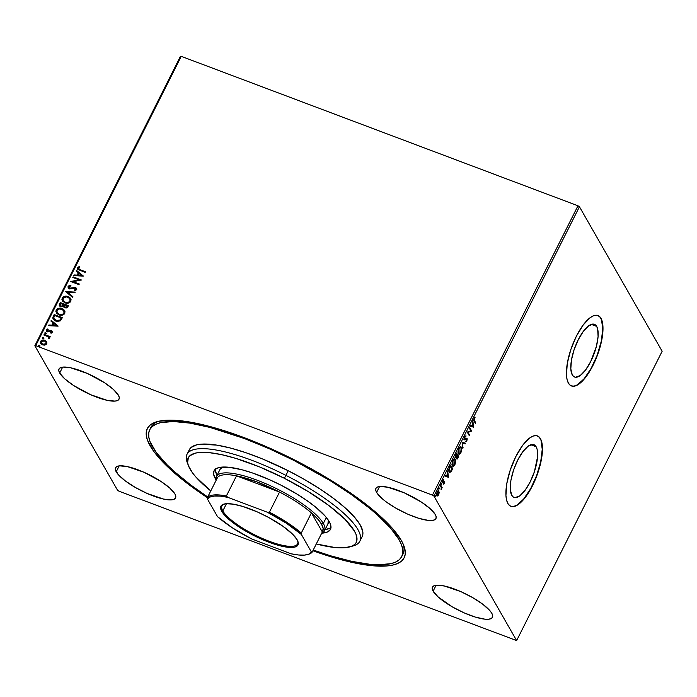 <?xml version="1.0" encoding="UTF-8"?>
<svg xmlns="http://www.w3.org/2000/svg" width="697" height="697" viewBox="0 0 697 697"><rect width="100%" height="100%" fill="white"/><g stroke="black" fill="none" stroke-linecap="round" stroke-linejoin="round"><path stroke-width="1.05" d="M149.724 429.761L150.883 427.461A141.073 37.403 26.7 0 1 158.742 421.241A141.073 37.403 -153.3 0 0 150.378 428.655M150.151 445.853A143.756 38.117 26.7 0 1 156.973 421.694A143.756 38.117 26.7 0 1 286.284 455.855A143.756 38.117 26.7 0 1 401.333 540.471L392.716 528.709L386.687 522.288L371.501 508.662L342.044 487.281L319.052 473.202L281.736 453.669L256.374 442.447L231.752 433.168L220.017 429.378L198.27 423.671L188.469 421.807L171.462 420.152L158.463 421.31L153.628 422.922L149.977 425.222L147.529 428.167L146.318 431.748L146.353 435.913L147.633 440.626L153.871 451.534L164.797 464.036L179.983 477.654L207.392 497.684A143.756 38.117 26.7 0 1 150.151 445.853L151.676 445.235L150.151 445.853M456.666 456.683L455.699 456.64L456.239 453.939L457.345 455.42L457.058 455.986L457.563 455.794L458.225 456.962L457.032 458.19L457.398 456.117L455.803 457.014L456.57 454.069L457.345 455.42L456.404 457.005L455.298 456.762M596.676 326.405L591.309 324.384L596.676 326.405L597.66 329.001L598.087 336.546L596.44 346.252L590.707 361.56L585.567 370.011L580.261 375.517L575.591 377.243L573.727 376.58L572.272 374.925A28.159 10.089 -69.4 0 1 576.55 343.36A28.159 10.089 -69.4 0 1 594.402 324.314A28.159 10.089 -69.4 0 1 596.676 326.405A28.159 10.089 -69.4 0 1 592.398 357.97A28.159 10.089 -69.4 0 1 574.546 377.016A28.159 10.089 -69.4 0 1 572.272 374.925L570.817 368.905L571.435 360.114L574.049 349.885L578.24 339.77L583.38 331.319L588.695 325.813L593.356 324.088L595.221 324.75L596.676 326.405M536.141 446.768L530.774 444.747L536.141 446.768L537.126 449.356L537.553 456.91L534.372 471.808L530.173 481.923L525.033 490.374L519.727 495.881L515.057 497.606L513.192 496.944L511.737 495.279A28.159 10.089 -69.4 0 1 516.015 463.723A28.159 10.089 -69.4 0 1 533.867 444.669A28.159 10.089 -69.4 0 1 536.141 446.768A28.159 10.089 -69.4 0 1 531.863 478.325A28.159 10.089 -69.4 0 1 514.011 497.379A28.159 10.089 -69.4 0 1 511.737 495.279L510.282 489.268L510.901 480.468L513.515 470.24L517.705 460.125L522.846 451.673L528.16 446.167L532.822 444.442L534.686 445.104L536.141 446.768M510.788 506.266A37.621 13.478 110.6 0 0 534.59 480.634A37.621 13.478 110.6 0 0 540.236 438.622L540.471 438.709A37.621 13.478 -69.4 0 1 534.756 480.869A37.621 13.478 -69.4 0 1 510.918 506.318A37.621 13.478 -69.4 0 1 507.878 503.513L509.812 505.734L512.304 506.623L515.249 506.144L518.542 504.314L525.634 496.961L532.508 485.67L538.11 472.157L540.158 465.213L542.353 452.257L541.787 442.168L540.471 438.709L538.537 436.488L536.045 435.608L533.1 436.087L529.807 437.908L522.715 445.261L515.841 456.561L510.239 470.066L506.763 483.735L505.935 495.48L506.562 500.054L507.878 503.513A37.621 13.478 -69.4 0 1 513.593 461.362A37.621 13.478 -69.4 0 1 537.439 435.913A37.621 13.478 -69.4 0 1 540.471 438.709L540.236 438.622A37.621 13.478 110.6 0 0 537.309 435.86M571.322 385.911A37.621 13.478 110.6 0 0 595.125 360.271A37.621 13.478 110.6 0 0 600.77 318.259L601.006 318.346A37.621 13.478 -69.4 0 1 595.29 360.506A37.621 13.478 -69.4 0 1 571.453 385.955A37.621 13.478 -69.4 0 1 568.412 383.158L570.346 385.371L572.838 386.26L575.783 385.781L579.076 383.96L586.168 376.598L593.042 365.306L598.645 351.802L600.692 344.849L602.888 331.894L602.321 321.814L601.006 318.346L599.072 316.133L596.58 315.244L593.635 315.724L590.342 317.544L583.25 324.907L576.375 336.198L570.773 349.711L567.297 363.372L566.461 375.125L567.097 379.699L568.412 383.158A37.621 13.478 -69.4 0 1 574.128 340.999A37.621 13.478 -69.4 0 1 597.974 315.549A37.621 13.478 -69.4 0 1 601.006 318.346L600.77 318.259A37.621 13.478 110.6 0 0 597.843 315.506M433.116 591.178A33.587 8.904 26.7 0 1 432.454 587.144A33.587 8.904 26.7 0 1 460.717 591.561A33.587 8.904 26.7 0 1 491.812 613.29L489.791 610.537L482.733 604.203L472.583 597.564L460.891 591.64L444.364 585.994L436.453 585.227L433.935 585.82L432.506 587.048L432.236 588.86L433.116 591.178L438.195 596.998L452.344 606.895L464.036 612.82L475.485 617.133L484.946 619.18L488.475 619.241L490.993 618.64L492.422 617.42L492.692 615.608L491.812 613.29A33.587 8.904 26.7 0 1 492.474 617.324A33.587 8.904 26.7 0 1 464.211 612.898A33.587 8.904 26.7 0 1 433.116 591.178L436.095 585.262L433.116 591.178M59.681 373.034A33.587 8.904 26.7 0 1 59.018 369.001A33.587 8.904 26.7 0 1 87.273 373.418A33.587 8.904 26.7 0 1 118.368 395.147L113.289 389.327L104.515 382.714L87.456 373.505L70.92 367.85L63.018 367.084L60.491 367.676L59.062 368.905L58.792 370.717L59.681 373.034L64.76 378.854L73.534 385.467L90.593 394.676L107.12 400.331L115.031 401.097L117.549 400.505L118.978 399.276L119.257 397.464L118.368 395.147A33.587 8.904 26.7 0 1 119.03 399.181A33.587 8.904 26.7 0 1 90.776 394.763A33.587 8.904 26.7 0 1 59.681 373.034L62.652 367.127L59.681 373.034M116.207 471.799A33.587 8.904 26.7 0 1 115.545 467.765A33.587 8.904 26.7 0 1 143.8 472.183A33.587 8.904 26.7 0 1 174.895 493.912L169.815 488.092L161.042 481.479L143.974 472.27L127.446 466.615L119.535 465.849L117.018 466.441L115.589 467.67L115.319 469.482L118.22 474.552L125.277 480.886L135.427 487.517L147.119 493.441L163.647 499.096L171.558 499.862L174.076 499.27L175.505 498.041L175.775 496.229L174.895 493.912A33.587 8.904 26.7 0 1 175.557 497.946A33.587 8.904 26.7 0 1 147.294 493.528A33.587 8.904 26.7 0 1 116.207 471.799L119.178 465.892L116.207 471.799M376.598 492.413A33.587 8.904 26.7 0 1 375.936 488.379A33.587 8.904 26.7 0 1 404.19 492.796A33.587 8.904 26.7 0 1 435.285 514.525L430.206 508.705L421.432 502.093L404.365 492.875L387.837 487.229L379.926 486.462L377.408 487.055L375.979 488.283L375.709 490.096L376.598 492.413L381.677 498.233L385.668 501.5L395.818 508.13L407.51 514.055L418.958 518.368L428.428 520.415L431.948 520.476L434.466 519.875L435.895 518.655L436.165 516.843L435.285 514.525A33.587 8.904 26.7 0 1 435.947 518.559A33.587 8.904 26.7 0 1 407.684 514.133A33.587 8.904 26.7 0 1 376.598 492.413L379.569 486.497L376.598 492.413M577.97 205.789L432.462 495.105L35.73 345.668L181.237 56.344L577.97 205.789L579.442 206.748L662.15 351.253L516.634 640.578L433.926 496.072L579.442 206.748L662.15 351.253L516.634 640.578L119.03 491.211L516.634 640.578L433.926 496.072L432.462 495.105L433.926 496.072L579.442 206.748L577.97 205.789L181.237 56.344L35.73 345.668L432.462 495.105L577.97 205.789M40.644 343.447L40.531 341.425L40.583 343.342L42.473 344.867L44.913 345.067L46.743 343.76L46.594 341.713L45.81 340.859L42.447 340.092L40.33 341.974L40.714 343.551L42.203 344.762L44.277 345.154L45.985 344.623L46.856 343.508L46.725 341.931M44.181 334.403L43.876 335.022L47.901 336.66L48.703 337.418L48.502 338.263L49.356 338.533L48.99 336.947L49.879 337.287L50.193 336.66L44.181 334.403L50.123 336.799L44.181 334.403L43.876 335.022L47.901 336.66L48.99 338.803L49.435 338.411L48.99 336.947L49.879 337.287L50.193 336.66L44.181 334.403M52.467 332.382L52.397 331.284L51.247 330.526L47.352 331.092L47.082 330.134L48.145 329.524L47.762 328.949L46.246 330.082L46.394 331.145L47.379 331.894L51.055 331.197L51.761 331.999L50.681 332.704L51.012 333.262L52.197 332.722L52.432 331.336L51.491 330.605L47.666 331.258L47.082 330.134L48.145 329.524L47.762 328.949L46.307 329.925L46.351 331.066L47.379 331.894L50.585 331.18L51.709 332.147L50.681 332.704L51.012 333.262L52.467 332.382M53.216 316.447L52.772 317.937L53.233 319.331L56.84 321.395L60.238 320.899L62.381 317.658L54.166 314.565L53.216 316.447L54.279 314.774L53.216 316.447L53.068 319.069L55.655 321.056L60.5 320.698L62.381 317.658L54.166 314.565L62.312 317.797L54.279 314.774L53.216 316.447M63.767 307.028L64.891 307.856L67.862 306.758L68.437 305.608L60.221 302.515L59.228 305.364L60.778 306.924L63.523 306.436L64.412 307.63L66.163 308.039L67.374 307.49L68.437 305.608L60.221 302.515L68.367 305.748L60.221 302.515L59.411 305.826L60.778 306.924L63.523 306.436L63.706 306.933M65.71 291.607L72.566 297.401L72.906 296.722L67.661 292.409L74.884 292.784L75.232 292.104L65.71 291.607L75.128 292.304L65.71 291.607L72.566 297.401L72.906 296.722L67.661 292.409L74.884 292.784L75.232 292.104L65.71 291.607M72.81 277.484L78.927 279.785L70.772 281.536L78.988 284.629L79.301 284.01L73.176 281.701L81.34 279.959L73.124 276.857L72.81 277.484L78.927 279.785L70.772 281.536L78.988 284.629L79.301 284.01L73.176 281.701L81.34 279.959L73.124 276.857L72.81 277.484M79.998 269.695L78.325 268.676L78.456 267.831L79.658 267.099L79.188 266.542L77.472 267.718L77.864 269.434L85.156 272.37L85.47 271.752L80.12 269.896L85.4 271.891L80.12 269.896L78.317 268.031L79.658 267.099L79.188 266.542L77.472 267.718L77.48 268.998L85.156 272.37L85.47 271.752L79.998 269.695M83.326 276.012L76.417 270.314L76.078 270.994L78.291 272.823L77.14 275.097L74.091 274.94L73.751 275.611L83.274 276.117L76.417 270.314L76.078 270.994L78.291 272.823L77.14 275.097L74.091 274.94L73.751 275.611L83.326 276.012M68.079 286.389L68.193 287.948L69.447 288.941L75.232 288.157L75.929 289.177L74.257 290.048L74.518 290.727L76.775 289.49L76.609 288.349L75.171 287.417L69.491 288.192L68.942 286.667L70.955 285.909L70.789 285.247L68.289 286.075L68.201 286.598L70.911 285.456L68.079 286.389L68.149 287.887L69.447 288.941L75.232 288.157L75.86 289.36L74.257 290.048L74.518 290.727L76.696 289.691L76.653 288.419L75.511 287.521L69.77 288.323L68.942 286.667L70.955 285.909L70.789 285.247L68.079 286.389M62.399 300.834L62.199 298.081L62.338 300.729L64.96 302.82C67.313 303.753 69.282 303.239 70.859 301.287L70.719 298.673L67.295 296.338L63.305 296.861L62.199 298.081L61.928 299.614L64.246 302.498L68.175 303.134L70.397 301.975L71.103 299.754L70.249 298.02L68.053 296.573L70.78 298.778M56.335 312.883L56.143 310.13L56.274 312.779L58.896 314.861C61.249 315.802 63.218 315.288 64.804 313.336L64.664 310.723L61.24 308.379L57.25 308.91L56.143 310.13L55.873 311.664L58.182 314.547L62.12 315.183L64.342 314.025L65.048 311.803L64.194 310.069L61.998 308.614L64.725 310.827M58.147 326.065L51.238 320.376L50.898 321.056L53.111 322.877L51.97 325.159L48.912 324.994L48.572 325.673L58.095 326.17L51.238 320.376L50.898 321.056L53.111 322.877L51.97 325.159L48.912 324.994L48.572 325.673L58.147 326.065M45.357 333.889L44.808 332.905L45.235 333.68L46.185 333.419L45.244 332.608L45.017 333.567L46.107 333.532L45.758 332.643L46.298 333.628M42.953 338.672L42.412 337.679L42.831 338.463L43.78 338.202L42.839 337.383L42.613 338.341L43.702 338.306L43.353 337.418L43.894 338.402M39.032 346.461L38.492 345.468L38.91 346.252L39.86 345.991L38.919 345.172L38.692 346.13L39.781 346.095L39.433 345.207L39.982 346.2M180.366 56.422L34.85 345.747L117.558 490.252L34.85 345.747L35.73 345.668L34.85 345.747L180.366 56.422L181.237 56.344L180.366 56.422M438.16 494.548L437.071 495.794L438.631 494.731L439.223 492.605L438.439 490.671L437.193 491.716L436.453 494.173L437.045 495.985L438.361 495.201L439.223 492.605L438.622 490.705M440.635 484.955L440.321 485.582L441.358 487.769L441.035 489.756L442.159 487.621L440.635 484.955L440.321 485.582L441.306 487.482L441.035 489.756L442.159 487.621L440.635 484.955M444.355 483.343L444.486 481.366L442.856 481.732L443.693 479.562L442.499 482.219L442.952 482.768L444.25 482.097L443.536 484.171L444.355 483.343L444.555 481.461L442.926 481.923L443.693 479.562L442.839 480.486L442.612 482.568L444.25 482.097L443.536 484.171L444.355 483.343M449.121 471.878L451.037 471.782L450.567 471.608L451.037 471.782L452.693 468.759L450.611 465.126L448.842 469.273L449.452 472.296L450.872 471.974L452.693 468.759L450.611 465.126L449.67 467.007C448.659 469.299 448.476 470.919 449.121 471.878L449.696 472.444M455.489 457.641L456.666 457.293L456.727 458.826L458.757 456.709L456.674 453.076L455.498 455.585L455.489 457.641L456.666 457.293L457.171 459.079L458.757 456.709L456.674 453.076L455.855 454.697L455.733 457.877L455.263 457.694M462.155 442.168L462.878 448.511L462.634 443.1L465.204 443.893L465.544 443.214L462.155 442.168L462.878 448.511L462.634 443.1L465.204 443.893L465.544 443.214L462.155 442.168M469.264 428.045L470.815 430.755L467.225 432.096L469.308 435.73L469.621 435.111L468.07 432.393L471.66 431.06L469.578 427.418L469.264 428.045L470.815 430.755L467.225 432.096L469.308 435.73L469.621 435.111L468.07 432.393L471.66 431.06L469.578 427.418L469.264 428.045M474.396 420.43L474.091 419.298L475.093 417.154L473.681 420.056L475.467 423.48L475.781 422.852L473.925 420.256L475.781 422.852L474.396 420.43L474.3 418.627L475.093 417.154L474.082 418.261L474.065 421.023L475.467 423.48L475.781 422.852L475.171 422.957L474.396 420.43M473.646 427.113L472.862 420.875L472.775 423.558L471.625 425.832L470.545 425.492L470.205 426.172L473.594 427.217L473.124 427.043L473.646 427.113L472.862 420.875L472.775 423.558L471.625 425.832L470.545 425.492L470.205 426.172L473.646 427.113M464.69 436.941L464.498 439.772L466.833 439.241L465.849 441.732L466.859 440.809L467.225 438.883L466.624 438.274L464.768 439.093L464.821 437.489L466.058 435.913L464.69 436.941L464.646 439.859L464.176 439.685L466.79 439.145L465.718 441.75L466.859 440.809L467.095 438.509L464.707 439.014L464.925 437.263L466.058 435.913L464.69 436.941M460.7 446.855L461.466 447.396C460.891 446.333 460.003 446.742 458.809 448.624L458.338 453.651C458.922 454.74 459.82 454.322 461.022 452.405L461.466 447.396L461.005 446.925L459.192 447.953L457.999 451.656L458.548 453.939L460.22 453.616L461.597 450.837L461.806 448.676L461.466 447.396L460.996 447.221L461.336 448.476M455.402 459.445C454.827 458.382 453.939 458.792 452.745 460.673L452.283 465.692C452.858 466.79 453.756 466.371 454.967 464.455L455.402 459.445L454.949 458.974L452.937 460.325L451.935 464.333L453.041 466.258L455.141 464.08L455.69 460.273L454.941 459.271L455.28 460.525L454.941 459.271L455.402 459.445L454.427 458.774M448.467 477.175L447.692 470.937L447.596 473.611L446.455 475.885L445.366 475.554L445.026 476.234L448.415 477.279L447.944 477.096L448.467 477.175L447.692 470.937L447.596 473.611L446.455 475.885L445.366 475.554L445.026 476.234L448.467 477.175M441.776 483.239L441.436 484.354L441.82 483.378L441.253 484.284L441.34 483.457M439.371 488.022L439.032 489.128L439.415 488.153L438.849 489.059L438.936 488.24M435.451 495.811L435.111 496.917L435.503 495.942L434.937 496.848L435.024 496.029M119.03 491.211L117.558 490.252L119.03 491.211M312.875 550.743L331.467 556.947L353.213 562.653L371.989 565.694L387.062 565.947L393.021 565.014L397.856 563.403L401.516 561.102L403.955 558.158L405.166 554.577L405.131 550.412L403.851 545.69L401.333 540.471A143.756 38.117 26.7 0 1 403.929 545.899A143.756 38.117 26.7 0 1 312.875 550.743M402.274 555.352A141.073 37.403 -153.3 0 0 403.241 544.209A141.073 37.403 26.7 0 1 402.936 554.228L401.768 556.546A141.073 37.403 26.7 0 1 313.223 550.038L330.526 555.779L351.854 561.373L370.264 564.343L378.14 564.805L390.878 563.664L395.608 562.07L399.189 559.813L401.577 556.912L402.753 553.392L402.709 549.306L401.437 544.671L398.963 539.539L390.477 527.986L377.582 515.1L369.637 508.313L351.105 494.356L329.681 480.355L293.934 460.447A141.073 37.403 26.7 0 1 401.768 556.546M571.296 385.903L574.032 386.103L577.16 384.944L584.138 378.776L591.169 368.33L597.181 355.191L601.25 341.356L602.774 328.949L601.511 319.845L599.873 316.987L597.651 315.427M510.762 506.257L513.497 506.466L516.625 505.308L523.604 499.139L530.635 488.684L536.646 475.546L540.715 461.719L542.24 449.304L540.977 440.199L539.347 437.35L537.117 435.791M474.343 417.808L475.093 417.747L474.065 418.095M472.758 423.593L472.827 424.185L472.758 423.593M473.089 426.276L473.176 426.939L473.089 426.276M473.115 426.285L471.642 425.806L472.514 424.064L473.115 426.285L471.974 425.937L472.854 424.194L473.115 426.285M469.403 427.766L471.66 431.06L467.6 432.218L469.621 435.111L469.011 435.216L467.6 432.218L471.189 430.885L469.403 427.766M464.725 436.697L465.535 435.982L465.91 436.601L464.455 437.089M464.228 438.814L465.396 438.535M466.154 438.099L466.624 438.274M467.095 438.509L466.633 438.335L466.781 439.127M466.389 440.626L465.248 441.576M466.284 438.918L466.79 439.145M466.363 439.066L463.923 439.458M464.394 439.633L465.744 439.458L465.274 439.284L465.866 438.875M465.666 441.454L466.241 440.887M466.781 439.241L466.581 438.265M465.065 443.065L465.204 443.893L462.189 442.926L464.733 443.71L465.065 443.065M462.773 447.657L463.226 447.831L462.773 447.657M458.338 453.651L458.87 454.165M459.985 453.163L458.652 454.035M461.466 447.396L460.482 446.725M461.336 448.502L460.534 446.751M458.626 454.035L460.159 452.911M458.356 453.076L457.955 452.187M459.201 447.857L460.316 447.465M460.795 452.057C459.828 453.564 459.114 453.886 458.652 453.024L458.182 452.85L459.079 453.433L459.035 448.981C459.985 447.483 460.691 447.169 461.153 448.023L460.795 452.057L460.151 453.006L458.826 453.259L458.399 451.116L459.34 448.441L460.787 447.64L461.44 449.112L460.795 452.057M457.999 452.397L458.652 453.024M459.393 447.683L461.153 448.023M457.711 457.685L456.256 458.643L456.195 457.11L455.019 457.459M455.498 457.711L456.195 457.11M456.674 458.905L457.511 458.06M455.577 457.005L456.195 456.509M457.058 458.034L456.526 457.946M456.709 458.164L457.432 457.432M456.457 457.398L456.657 456.535M456.718 458.173L457.188 458.347L456.561 458.016L457.032 458.19L457.223 455.672L458.225 456.962L457.032 458.19M455.307 456.788L455.803 457.014M452.283 465.692L452.815 466.215M453.921 465.213L452.588 466.084L454.104 464.96M452.492 465.282L451.891 464.237M453.137 459.907L454.261 459.515M454.732 464.106C453.773 465.613 453.059 465.936 452.597 465.073L452.126 464.899L453.024 465.483L452.972 461.031C453.93 459.532 454.636 459.21 455.097 460.072L454.261 464.864L452.762 465.3L452.336 463.156L453.285 460.49L454.732 459.689L455.376 461.161L454.732 464.106M451.944 464.446L452.597 465.073M453.329 459.732L455.097 460.072M449.408 472.305L450.567 471.608L449.469 472.313M449.582 471.564L448.755 470.562M450.515 466.119L452.17 469.011L451.003 471.111L448.964 471.085L449.887 471.703L449.06 468.419L450.175 465.988L452.17 469.011L450.053 471.738L449.156 469.691L450.515 466.119M448.763 470.597L449.434 471.259M447.579 473.646L447.648 474.248L447.579 473.646M447.91 476.339L447.997 476.992L447.91 476.339M447.936 476.347L446.463 475.868L447.335 474.126L447.936 476.347L446.803 475.999L447.674 474.256L447.936 476.347M443.884 483.169L443.065 483.997M442.551 482.577L443.562 481.827L442.482 482.594M443.109 480.015L443.649 480.163L442.586 480.564M443.562 481.827L444.155 482.01M441.306 483.065L441.689 484.067L440.783 484.101M441.253 484.284L441.689 484.067M441.184 483.945L441.358 483.396M440.46 485.304L442.159 487.621L441.506 487.804L440.46 485.304M438.901 487.839L439.284 488.841L438.378 488.885M438.849 489.059L439.284 488.841M438.788 488.719L438.953 488.17M438.988 491.063L438.369 490.679L438.988 491.063C438.57 490.287 437.925 490.592 437.054 491.977L436.688 495.628L437.533 495.968L436.226 495.454M436.688 495.628L437.533 495.968M438.77 491.943L438.753 492.43M436.81 495.846L437.89 495.027M436.941 495.14L436.444 494.626M437.211 491.481L437.96 491.246M438.448 494.4L436.531 494.826L437.307 495.288L436.958 492.195L438.674 491.681L438.448 494.4L437.411 495.314L436.819 494.269L438.091 491.385L438.866 492.352L438.448 494.4M436.453 494.643L437.002 495.001M437.498 491.263L438.674 491.681M434.989 495.628L435.364 496.63L434.466 496.673M434.867 496.508L435.033 495.959M77.55 269.094L77.472 267.718L79.188 266.542L79.624 267.117L77.898 267.5L77.611 269.216M78.421 268.842L78.317 268.031M78.439 268.24L80.12 269.896L78.36 268.563M73.969 275.629L74.091 274.94L77.262 275.306L78.291 272.823L77.262 275.306L74.213 275.141L73.969 275.629M76.234 271.124L76.417 270.314L83.283 276.09L76.531 270.523L76.234 271.124M78.238 275.359L81.436 275.524L78.238 275.359L81.436 275.524L78.125 275.149L78.996 273.407L81.322 275.315L78.996 273.407L78.238 275.359M73.002 277.554L73.124 276.857L81.261 280.089L73.246 277.066L73.002 277.554M73.298 281.902L79.231 284.141L73.298 281.902M70.963 281.605L79.04 279.994L70.963 281.605M69.038 287.783L70.798 288.628L74.091 287.364L76.705 288.523M74.553 290.727L74.257 290.048L75.973 289.569L75.346 288.358L75.973 289.569L74.379 290.257L74.553 290.727M75.232 288.157L75.86 289.36M68.219 287.992L68.201 286.598L68.306 288.157M75.947 288.828L75.973 289.569M75.947 287.87L74.213 287.573L70.563 288.645L68.968 287.678M67.783 292.618L72.863 296.8L67.783 292.618M68.053 296.573C65.727 295.659 63.776 296.164 62.199 298.081L62.321 298.29C63.897 296.373 65.849 295.868 68.175 296.774L68.053 296.573M70.719 298.673L67.801 296.652L64.176 296.695L62.164 298.664L62.625 301.217M69.848 298.847L70.197 301.06L68.428 302.542L65.692 302.507L63.41 300.956M63.209 300.634L65.396 302.402L63.148 300.529L63.052 298.377C64.324 296.852 65.893 296.46 67.748 297.192L69.874 298.856L70.005 300.999C68.715 302.533 67.139 302.934 65.274 302.193L65.396 302.402C67.26 303.143 68.837 302.742 70.127 301.209L69.927 298.969M63.523 306.436L63.819 307.124M59.472 305.931L59.411 304.136L60.343 302.725L59.358 304.772L59.533 306.035M60.308 305.713L61.214 306.506L63.174 306.079L63.767 305.129L61.092 306.297L60.238 305.608L60.752 303.456L63.802 304.606L62.747 306.419L60.587 306.114M64.412 306.663L65.309 307.429L67.078 306.767L65.187 307.229L64.342 306.558L64.647 304.92L67.278 305.913L66.328 307.499L64.403 306.654M66.956 306.558L66.215 307.29L64.865 307.072L64.22 306.149L64.647 304.92L67.278 305.913L66.956 306.558M61.998 308.614C59.672 307.708 57.72 308.213 56.143 310.13L56.257 310.339C57.842 308.423 59.794 307.917 62.111 308.823L61.998 308.614M64.786 310.932L62.111 308.823L58.653 308.579L56.257 310.339L56.57 313.267M63.793 310.888L64.133 313.101L62.364 314.591L59.332 314.452L57.346 313.005M63.95 313.049C62.66 314.582 61.083 314.983 59.219 314.242L59.332 314.452C61.197 315.192 62.774 314.791 64.063 313.249L63.871 311.01L64.072 312.744L63.035 314.016L61.118 314.574L59.219 314.242L57.093 312.578L56.997 310.426C58.269 308.902 59.829 308.51 61.684 309.241L63.81 310.906L63.95 313.049M57.154 312.683L59.332 314.452L57.232 312.796L56.762 311.359L57.607 309.651L59.14 308.989L61.981 309.363L63.854 310.984M53.129 319.174L53.338 316.656L53.155 319.217M53.033 317.379L52.928 317.815M61.345 318.172L59.803 320.454L57.773 321.003L54.958 320.054L53.721 317.919L54.688 315.506L61.223 317.963L61.136 318.581L61.345 318.172M61.014 318.372L60.003 320.289L61.014 318.372L59.881 320.08L55.978 320.437L59.881 320.08L57.363 320.777L53.974 318.93L53.721 317.919L54.688 315.506L61.223 317.963L61.014 318.372M54.044 319.043L55.978 320.437L54.131 319.174M48.79 325.682L48.912 324.994L52.083 325.36L53.111 322.877L52.083 325.36L49.034 325.203L48.79 325.682M51.055 321.186L51.238 320.376L58.112 326.144L51.36 320.585L51.055 321.186M53.059 325.412L56.257 325.577L53.059 325.412L56.257 325.577L52.946 325.211L53.817 323.46L56.143 325.377L53.817 323.46L53.059 325.412M50.794 332.913L51.831 332.347L51.325 331.441L51.831 332.347L50.794 332.913M51.203 331.241L51.709 332.147M46.411 331.171L46.307 329.925L47.762 328.949L48.128 329.524L46.682 329.768L46.507 331.354M47.666 331.258L47.082 330.134M52.519 331.484L50.846 330.657L47.779 331.467L50.463 330.456L52.493 331.45M47.779 331.467L47.108 330.814M51.578 331.589L51.831 332.347M46.185 333.419L45.758 332.643L44.808 332.905L45.235 333.68M44.808 332.905L45.758 332.643M46.263 333.149L45.357 332.809L44.913 333.48M49.348 337.426L48.99 336.947M48.685 337.426L48.624 338.472L48.729 337.479M48.799 337.583L48.746 338.028M44.059 335.091L44.303 334.604L44.059 335.091M43.78 338.202L43.353 337.418L42.412 337.679L42.831 338.463M42.412 337.679L43.353 337.418M43.859 337.932L42.953 337.592L42.508 338.263M46.673 341.844L44.765 340.302C43.075 339.639 41.654 340.014 40.531 341.425L40.644 341.635C41.776 340.223 43.188 339.848 44.887 340.511L46.594 341.713M46.847 342.149L45.436 340.755L43.083 340.232L40.975 341.138L40.461 342.924M42.099 340.415L41.437 340.737M40.426 342.741L40.835 343.752M46.124 342.462L46.011 343.882L44.634 344.64L42.9 344.457L41.559 343.49M41.384 343.203L42.9 344.457L46.124 343.691L42.778 344.248L41.323 343.098L41.262 341.696L44.451 340.92L46.028 342.279M46.046 342.314L46.002 343.482L45.985 342.201M39.86 345.991L39.433 345.207L38.492 345.468L38.91 346.252M38.492 345.468L39.433 345.207M39.947 345.721L39.041 345.381L38.588 346.052M65.274 302.193L63 300.215L63.427 297.837L66.511 296.887L69.334 298.168L70.223 300.067L69.622 301.54L67.844 302.454L65.274 302.193M63.645 304.92L61.859 306.427L60.099 305.129L60.752 303.456L63.645 304.92M42.778 344.248L41.123 342.532L41.524 341.33L43.615 340.72L45.523 341.582L46.133 342.645L45.741 343.856L42.778 344.248M349.946 546.857L353.335 545.882A96.735 25.65 -153.3 0 0 285.892 475.354L284.376 478.29A94.043 24.935 26.7 0 1 349.946 546.857A94.043 24.935 26.7 0 1 316.281 543.974M216.497 476.408A60.456 16.031 26.7 0 1 267.352 484.371A60.456 16.031 26.7 0 1 323.321 523.473L326.335 517.488L323.321 523.473A60.456 16.031 26.7 0 1 324.514 530.739A60.456 16.031 26.7 0 1 321.7 533.188A60.456 16.031 -153.3 0 0 323.321 523.473A60.456 16.031 -153.3 0 0 261.488 481.897A60.456 16.031 -153.3 0 0 216.209 480.128A60.456 16.031 26.7 0 1 216.497 476.408L219.982 469.464A60.456 16.031 26.7 0 1 222.744 467.051L220.069 469.316M216.192 480.067A65.161 17.277 26.7 0 1 214.04 470.823A65.161 17.277 26.7 0 1 280.656 484.99L297.166 494.19L307.063 500.655L315.619 507.102L325.246 516.189L329.167 521.53L330.308 523.9L330.918 527.925L330.378 529.554L327.616 531.933L321.761 533.161A65.161 17.277 26.7 0 0 330.465 529.38A65.161 17.277 26.7 0 0 280.656 484.99L269.155 479.536L252.262 472.897L241.876 469.743L228.59 467.225L219.067 467.539L215.234 469.316L214.127 470.658L213.604 474.178L216.192 480.067M215.277 469.281A65.161 17.277 -153.3 0 0 217.089 475.223L215.347 470.702L215.329 468.811M294.256 459.811L293.934 460.447L294.256 459.811M359.835 541.255L362.161 536.629A96.735 25.65 -153.3 0 0 288.218 470.728L285.892 475.354A96.735 25.65 26.7 0 1 359.835 541.255A96.735 25.65 26.7 0 1 351.532 546.317M362.031 536.873L362.832 534.468L362.806 531.654L360.236 524.963L354.416 517.043L345.573 508.209L334.055 498.791L320.289 489.163L304.807 479.684L288.218 470.728A96.735 25.65 -153.3 0 0 189.323 449.696L186.996 454.331A96.735 25.65 26.7 0 1 285.892 475.354L288.218 470.728L262.63 459.001L246.067 452.771L230.646 448.084L216.959 445.139L200.797 444.189L196.789 444.817L191.091 447.457L189.453 449.452L188.652 451.856M187.885 464.01A96.735 25.65 26.7 0 1 186.996 454.331M316.098 543.93L335.266 547.563L345.111 547.72L352.159 546.039L354.546 544.54L356.141 542.606L356.925 540.262L356.045 534.442L354.398 531.018L344.788 519.117L328.94 505.578L308.205 491.568L284.376 478.29L259.502 466.894L235.725 458.356L221.507 454.627L209.239 452.649L199.386 452.492L195.491 453.102L189.95 455.672L188.364 457.607L187.606 462.677L188.451 465.77L192.546 472.906L195.761 476.887L210.782 490.915A94.043 24.935 26.7 0 1 188.39 465.605A94.043 24.935 26.7 0 1 284.376 478.29L285.892 475.354A96.735 25.65 -153.3 0 0 187.162 462.303L188.39 465.605M207.732 496.978A141.073 37.403 26.7 0 1 149.716 429.779A141.073 37.403 26.7 0 1 293.934 460.447L269.033 448.633L244.394 438.535L209.971 427.427L190.011 423.131L173.344 421.519L160.606 422.661L155.875 424.255L152.294 426.512L149.907 429.413L148.731 432.924L148.775 437.019L150.047 441.654L156.189 452.362L166.931 464.638L173.901 471.216L190.708 484.946L207.732 496.978M325.116 529.554A65.161 17.277 -153.3 0 0 330.97 527.463M324.48 529.624L329.367 528.465L331.014 527.42M328.008 523.796A60.456 16.031 26.7 0 0 328.304 520.145L327.93 523.952M224.347 503.992A42.317 11.222 -153.3 0 0 222.822 510.945L221.768 511.371A43.127 11.431 26.7 0 1 223.815 504.123A43.127 11.431 26.7 0 1 262.612 514.377A43.127 11.431 26.7 0 1 297.122 539.757L298.264 542.745L297.175 545.951L294.631 547.119L290.727 547.467L279.523 545.655L261.462 539.164L246.45 531.558L230.716 520.912L222.883 513.079L220.627 508.392L220.984 506.066L222.813 504.497L226.046 503.731L233.26 504.158L242.73 506.431L257.428 511.973L268.781 517.54L282.512 525.947L292.731 534.303L297.122 539.757A43.127 11.431 26.7 0 1 297.898 541.386A43.127 11.431 26.7 0 1 267.056 541.508A43.127 11.431 26.7 0 1 221.768 511.371L222.822 510.945A42.317 11.222 26.7 0 1 221.986 505.856A42.317 11.222 26.7 0 1 224.347 503.992M226.464 503.696L222.822 510.945L226.464 503.696M321.57 524.188A59.114 15.674 26.7 0 1 322.328 531.95L323.173 528.614L321.57 524.188L317.588 518.864L311.42 512.887L322.328 531.95L312.195 552.085L311.402 552.007L301.383 534.494L301.296 533.031L311.42 512.887A59.114 15.674 26.7 0 1 321.57 524.188L323.321 523.473L321.57 524.188M216.828 478.891A59.114 15.674 26.7 0 1 217.516 477.523L216.793 479.039M307.621 554.551L308.632 554.263A59.114 15.674 -153.3 0 0 312.195 552.085L311.402 552.007A58.304 15.465 26.7 0 1 307.621 554.551A58.304 15.465 26.7 0 1 291.111 553.801L251.582 538.912A58.304 15.465 26.7 0 1 217.508 516.634L207.488 499.13A58.304 15.465 26.7 0 1 227.78 497.327L220.304 496.133L214.293 496.046L209.963 497.057L207.488 499.13L207.392 497.658L207.488 499.13L217.508 516.634L232.554 527.951L251.582 538.912L291.111 553.801L298.586 554.995L304.598 555.091L308.928 554.08L311.402 552.007L301.383 534.494L286.336 523.186L267.308 512.217L227.78 497.327L226.377 495.976A59.114 15.674 -153.3 0 0 207.392 497.658L217.516 477.523L207.392 497.658A59.114 15.674 26.7 0 1 226.377 495.976L236.51 475.833L279.541 492.047L269.408 512.182L267.308 512.217L227.78 497.327L226.377 495.976L236.51 475.833A59.114 15.674 -153.3 0 0 217.516 477.523A59.114 15.674 26.7 0 1 236.51 475.833L279.541 492.047L256.836 481.862L236.51 475.833A59.114 15.674 26.7 0 1 279.541 492.047A59.114 15.674 26.7 0 1 311.42 512.887L322.328 531.95L312.195 552.085A59.114 15.674 26.7 0 1 308.109 554.403M311.42 512.887A59.114 15.674 -153.3 0 0 279.541 492.047L269.408 512.182A59.114 15.674 26.7 0 1 301.296 533.031L311.42 512.887M297.697 540.881A42.317 11.222 26.7 0 1 297.602 543.887A42.317 11.222 26.7 0 1 262.002 538.311A42.317 11.222 26.7 0 1 222.822 510.945A42.317 11.222 -153.3 0 0 266.646 540.262A42.317 11.222 -153.3 0 0 297.697 540.881M301.296 533.031A59.114 15.674 -153.3 0 0 269.408 512.182L267.308 512.217A58.304 15.465 26.7 0 1 301.383 534.494L301.296 533.031M464.855 439.154L464.385 438.979M466.642 439.005L466.171 438.831M455.96 457.171L455.489 456.997M443.031 482.028L442.56 481.854M441.332 484.363L440.861 484.18M438.927 489.137L438.457 488.963M437.071 495.994L436.601 495.811M435.015 496.926L434.545 496.752M329.158 521.513L324.514 530.739"/></g></svg>
